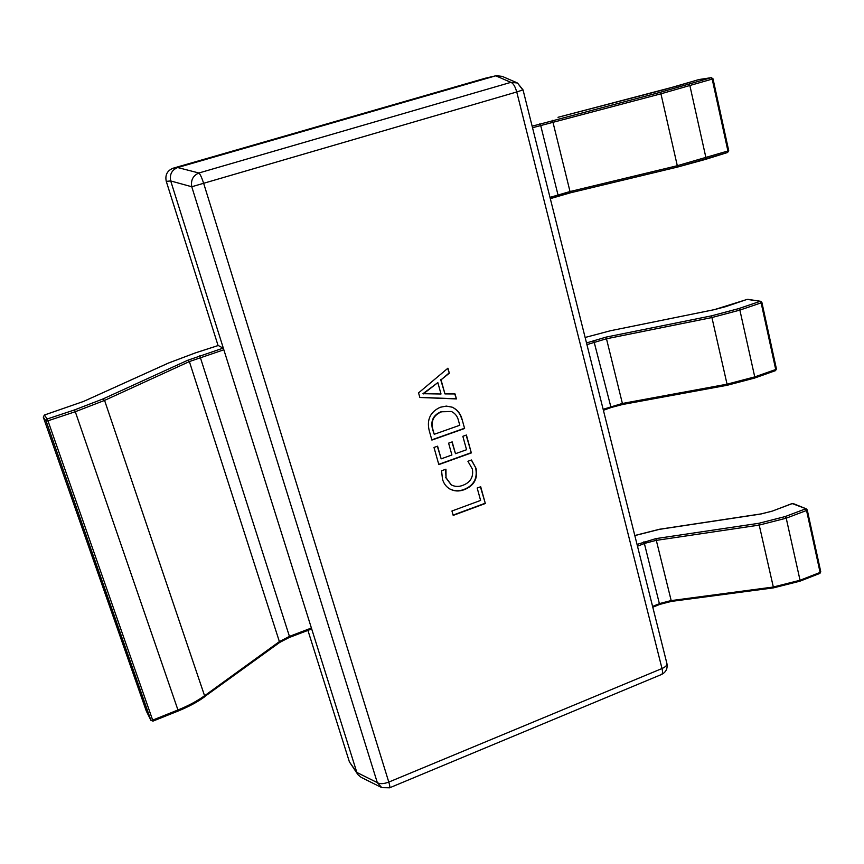 <?xml version="1.0" encoding="UTF-8"?>
<svg xmlns="http://www.w3.org/2000/svg" width="864" height="864" viewBox="0 0 864 864"><rect width="100%" height="100%" fill="white"/><g stroke="black" fill="none" stroke-linecap="round" stroke-linejoin="round"><path stroke-width="1.3" d="M467.921 461.279L471.463 459.994L476.042 468.353C478.019 478.548 474.142 485.633 464.432 489.607C459.302 491.616 454.399 491.4 449.755 488.948C446.072 486.713 443.653 483.419 442.476 479.066L441.558 470.783L445.943 469.195L446.051 477.738L451.364 484.952C455.047 486.799 458.914 486.907 462.942 485.287C470.545 482.339 473.677 476.928 472.338 469.022L467.921 461.279M462.078 419.375L464.605 428.501L431.892 440.078L429.203 430.564C426.622 419.634 430.315 411.869 440.294 407.257L446.321 406.091L452.218 407.192C457.326 409.601 460.62 413.662 462.078 419.375L464.605 428.501M418.554 392.893L447.941 368.183L449.323 373.194L441.04 379.825L444.949 393.908L455.058 393.952L456.43 398.92L419.861 397.483L418.554 392.893M462.845 436.298L466.409 435.035L471.344 452.92L438.826 464.594L433.987 447.455L437.584 446.18L441.158 458.838L451.904 454.982L448.6 443.156L452.174 441.882L455.479 453.697L466.56 449.734L462.845 436.298M477.176 488.041L480.697 486.745L485.33 503.507L453.19 515.398L451.948 511.002L480.611 500.429L477.176 488.041M307.919 630.385L349.402 761.886L356.843 772.438L170.716 180.954L166.277 181.364L218.074 345.557M177.682 167.54L495.774 75.805L485.287 78.224L173.092 168.221L177.682 167.54L198.893 172.994L510.894 82.35L517.471 82.987L522.752 89.888M356.843 772.438L377.32 782.644L191.765 186.754C190.663 180.144 193.039 175.554 198.893 172.994C200.243 174.215 201.852 177.746 203.742 183.589L388.789 782.082L662.008 668.531L516.737 91.973L191.765 186.754L170.716 180.954M349.402 761.886L357.966 774.684L361.109 777.319L381.802 787.644L389.61 787.806L661.446 674.525C662.623 673.952 662.807 671.954 662.008 668.531C665.582 666.932 667.213 665.248 666.9 663.476L523.033 89.888L516.737 91.973C515.171 86.411 513.216 83.203 510.894 82.35L495.774 75.805M485.287 78.224L496.238 75.686L502.146 76.356L516.694 82.642M166.277 181.364L166.234 181.246C164.959 175.003 167.206 170.683 172.973 168.264L173.092 168.221M381.802 787.644L377.32 782.644C379.901 784.166 383.713 783.983 388.789 782.082C389.848 785.614 390.118 787.514 389.61 787.806M357.966 774.684L356.875 772.546M170.683 180.835C169.506 174.452 171.796 170.024 177.563 167.573M447.692 368.388L449.323 373.194M448.988 373.075L441.04 379.825M440.705 379.696L444.949 393.908M454.756 393.952L456.43 398.92M456.095 398.779L419.818 397.364M437.843 382.601L422.95 393.703L441.018 394.006L437.843 382.601L423.306 393.941M464.26 428.35L431.827 439.83M452.056 407.117C457.067 409.558 460.296 413.586 461.743 419.224M451.375 411.491L441.331 411.62C433.382 414.85 430.445 420.692 432.508 429.16L434.236 434.29L459.788 425.261L458.46 420.487C457.477 416.34 455.166 413.37 451.548 411.556L441.655 411.772C433.706 415.001 430.769 420.844 432.832 429.311L434.236 434.29M466.139 435.132L471.344 452.92M471.01 452.747L438.75 464.335M437.335 446.267L441.158 458.838M451.915 441.979L455.479 453.697M471.344 460.037L476.042 468.353M475.697 468.18C477.673 478.364 473.796 485.438 464.098 489.413L464.432 489.607M464.098 489.413C459.032 491.4 454.194 491.206 449.582 488.851M445.532 469.346L446.051 477.738M445.716 477.554L451.202 484.855M480.427 486.842L485.33 503.507M484.974 503.312L453.103 515.095M698.987 79.553L664.405 89.575L558.004 117.299M550.001 197.381L569.765 191.603L677.095 165.769L727.92 150.995L712.195 79.088L713.005 78.797L711.331 77.652L698.566 79.628M218.214 345.524L195.329 352.922L168.664 362.977L83.635 401.404L44.377 415.044L47.239 418.986L46.138 421.135L47.963 420.8L152.669 720.122L178.016 709.96C188.395 705.758 197.24 701.028 204.574 695.758L279.385 641.617L289.537 636.347L311.396 628.02L311.472 628.938M218.268 345.514L223.106 348.149L223.841 349.78L311.396 628.02M83.635 401.404L44.366 415.033L43.297 417.15L146.405 711.234M150.865 720.209L152.971 721.116L152.669 720.122L150.865 720.209L46.138 421.135L43.286 417.139L146.243 710.91L150.865 720.209M746.939 299.473L714.388 309.636L610.535 330.728L585.133 337.468L610.535 330.728M603.148 409.298L622.145 403.51L726.883 384.221L754.747 376.898L775.721 369.511L761.141 302.864L761.886 302.411L760.676 301.298L747.079 299.387L726.289 306.461M791.932 503.712L772.308 511.099L760.806 514.037L659.405 529.351L634.824 535.594M652.59 606.42L659.88 603.482L670.874 600.631L773.107 587.056L800.042 580.262L820.098 572.432L806.555 510.484L807.235 509.9L806.36 508.874L792.104 503.539L772.308 511.099M728.536 150.617L727.607 152.496L728.708 150.638L713.005 78.797L711.331 77.652L698.814 79.564L676.728 86.141M532.138 126.176L660.582 92.21L711.158 77.684L712.195 79.088L660.712 93.874L532.526 127.732M705.758 159.3L727.531 152.507L677.603 167.044L705.683 159.332L705.964 157.842L689.915 85.752L688.889 84.337M677.581 167.033L570.37 192.823L677.603 167.044L660.582 92.21M557.885 196.258L570.337 192.823L552.496 120.334M570.37 192.823L550.314 198.655L557.831 196.29L557.993 194.864L540.637 125.302L539.708 123.908M558.025 117.288L676.652 86.162M223.841 349.78L189.378 361.573L104.576 400.41L75.287 411.718L178.286 710.964L152.971 721.116L150.93 720.371L146.243 710.91M74.552 409.914L75.287 411.718L47.963 420.8L47.239 418.986L74.552 409.914L102.956 398.974L187.823 360.234L223.106 348.149M102.956 398.974L104.576 400.41L204.574 695.758L204.368 697C197.273 702.119 188.579 706.774 178.286 710.964L178.222 710.867M187.823 360.234L189.378 361.573L279.385 641.617L279.148 642.816L203.947 697.097M199.768 355.709L289.732 637.319L311.558 629.003M289.645 637.254L278.726 642.935M218.236 345.503L195.307 352.912L168.48 363.031L83.279 401.555M43.286 417.139L44.356 415.055M776.25 368.896L775.472 370.699L776.444 369.014L761.886 302.411L760.676 301.298L747.781 299.322M586.505 342.954L606.074 337.111L711.536 315.846L738.85 308.567L760.104 301.352L761.141 302.864L739.876 310.09L711.698 317.596L606.161 338.839L586.926 344.628M775.278 370.71L754.52 378.086L727.294 385.247L754.52 378.086L754.747 376.898L739.876 310.09L738.85 308.567M727.218 385.204L622.642 404.482L727.294 385.247L711.536 315.846M610.492 407.689L622.642 404.482L606.074 337.111M603.396 410.303L610.643 407.7L610.772 406.555L593.73 340.459M622.544 404.449L610.762 407.592M610.654 330.696L714.388 309.636M714.474 309.614L726.019 306.547M820.562 571.612L819.634 573.35M637.038 544.439L655.873 538.618L758.808 523.303L785.192 516.564L805.518 508.885L806.555 510.484L786.218 518.184L758.992 525.139L655.981 540.41L644.879 543.326L637.492 546.21M799.589 581.18L800.042 580.262L786.218 518.184L785.192 516.564M773.496 587.758L758.808 523.303M671.36 601.29L655.873 538.618M659.556 604.357L643.939 541.75M771.908 511.25L760.86 513.94L659.491 529.254L634.802 535.496M661.446 674.525C665.993 672.235 667.818 668.552 666.9 663.476M523.033 89.888L517.471 82.987M819.936 573.383L820.768 571.806L807.235 509.9L806.36 508.874L793.174 503.55M652.795 607.219L659.772 604.4L671.263 601.42L773.431 587.876L799.859 581.213L819.904 573.394"/></g></svg>

